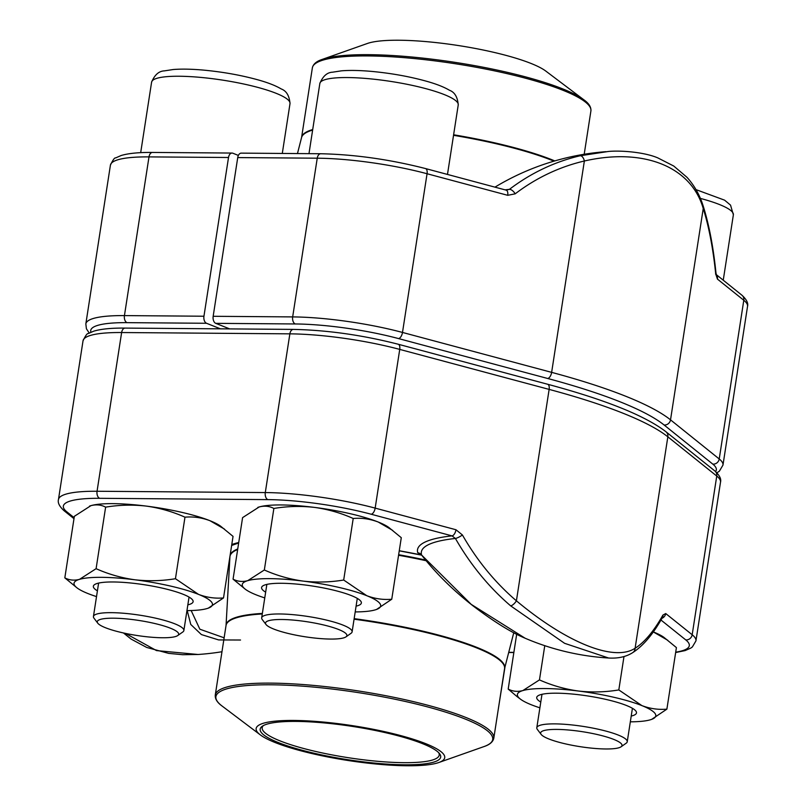 <?xml version="1.0" encoding="UTF-8"?>
<svg xmlns="http://www.w3.org/2000/svg" width="806" height="806" viewBox="0 0 806 806"><rect width="100%" height="100%" fill="white"/><g stroke="black" fill="none" stroke-linecap="round" stroke-linejoin="round"><path stroke-width="1.21" d="M213.167 316.295L237.73 157.583A5.833 3.577 -89.6 0 1 241.246 153.13L320.758 153.745A5.833 3.577 90.4 0 0 317.242 158.198L292.669 316.909A98.04 18.034 8.8 0 1 402.496 332.445L551.636 372.362A280.105 51.524 8.8 0 1 670.521 419.855L719.224 458.977A98.04 18.034 8.8 0 1 722.972 465.102L747.535 306.391A98.04 18.034 -171.2 0 0 743.797 300.265L719.224 458.977A5.833 5.461 128.8 0 1 712.806 464.125L664.094 424.994A274.272 50.456 -171.2 0 0 547.697 378.488L398.547 338.58A92.196 16.956 -171.2 0 0 295.268 323.962L215.756 323.347A5.833 3.577 -89.6 0 1 213.167 316.295L292.669 316.909A5.833 3.577 -89.6 0 0 295.268 323.962M229.66 328.898L215.756 323.347M505.11 189.863A178.076 32.754 8.8 0 1 509.432 189.35A250.595 212.26 -98.6 0 1 580.249 155.749L608.147 151.508M664.094 424.994A5.833 5.461 128.8 0 0 670.521 419.855L703.235 208.502A5.833 4.554 162.5 0 0 703.255 206.215C709.078 224.803 713.31 246.999 715.96 272.811A5.833 3.093 174.2 0 1 715.708 273.929A244.762 73.104 95.4 0 0 703.235 208.502C691.115 166.419 643.39 147.528 584.36 161.009L551.636 372.362A5.833 2.912 105 0 1 547.697 378.488M580.249 155.749A5.833 3.093 76.9 0 1 584.36 161.009A244.762 207.323 81.4 0 0 515.185 193.833A5.833 2.811 52.7 0 0 509.432 189.35L506.158 190.145L425.508 168.555A5.833 2.912 105 0 1 427.059 173.733L402.496 332.445A5.833 2.912 105 0 1 398.547 338.58M506.198 190.156A5.833 2.912 105 0 1 507.72 195.314L515.185 193.833M716.272 274.594L741.903 295.187A5.833 5.461 -51.2 0 1 743.797 300.265L717.451 279.108A5.833 5.461 -51.2 0 0 716.322 274.786M232.027 153.059A5.833 3.577 90.4 0 0 228.511 157.502L148.999 156.888A5.833 3.577 -89.6 0 1 152.515 152.435L232.027 153.059A5.833 3.577 90.4 0 1 232.863 153.221L238.375 155.427M228.511 157.502L203.948 316.224A5.833 3.577 90.4 0 0 206.538 323.277L220.441 328.828M584.068 99.954L545.803 71.079A95.41 17.551 -171.2 0 0 458.423 45.549A95.41 17.551 -171.2 0 0 367.415 43.464L322.209 59.412A140.053 25.762 8.8 0 1 417.317 57.538A140.053 25.762 8.8 0 1 584.068 99.954C588.964 103.47 591.241 107.148 590.899 110.966A140.929 25.923 -171.2 0 0 416.873 58.818A140.929 25.923 -171.2 0 0 312.365 67.845L301.595 137.433A140.929 25.923 8.8 0 1 312.708 129.544M102.916 618.837A41.177 7.576 -171.2 0 0 97.778 623.189A41.177 7.576 -171.2 0 0 136.808 635.46A41.177 7.576 -171.2 0 0 177.723 635.561A41.177 7.576 -171.2 0 0 152.888 623.078A41.177 7.576 -171.2 0 0 102.916 618.837M97.778 623.189L94 618.212A45.761 8.413 8.8 0 1 93.436 616.53A45.761 8.413 8.8 0 1 99.712 613.376A45.761 8.413 8.8 0 1 151.206 617.225A45.761 8.413 8.8 0 1 183.869 630.534A45.761 8.413 8.8 0 1 182.831 631.964L177.723 635.561M546.287 730.055A41.177 7.576 -171.2 0 0 541.138 734.407A41.177 7.576 -171.2 0 0 580.179 746.678A41.177 7.576 -171.2 0 0 621.094 746.779A41.177 7.576 -171.2 0 0 596.259 734.296A41.177 7.576 -171.2 0 0 546.287 730.055M541.138 734.407L537.36 729.43A45.761 8.413 8.8 0 1 536.806 727.747A45.761 8.413 8.8 0 1 543.083 724.594A45.761 8.413 8.8 0 1 594.566 728.443A45.761 8.413 8.8 0 1 627.239 741.752A45.761 8.413 8.8 0 1 626.202 743.182L621.094 746.779M271.159 620.146A41.177 7.576 -171.2 0 0 266.01 624.499A41.177 7.576 -171.2 0 0 305.051 636.77A41.177 7.576 -171.2 0 0 345.965 636.871A41.177 7.576 -171.2 0 0 321.131 624.388A41.177 7.576 -171.2 0 0 271.159 620.146M266.01 624.499L262.232 619.522A45.761 8.413 8.8 0 1 261.678 617.839A45.761 8.413 8.8 0 1 267.955 614.686A45.761 8.413 8.8 0 1 319.448 618.534A45.761 8.413 8.8 0 1 352.111 631.844A45.761 8.413 8.8 0 1 351.073 633.274L345.965 636.871M293.706 720.443A95.41 17.551 8.8 0 1 406.919 737.329A95.41 17.551 8.8 0 1 438.766 762.536A95.41 17.551 8.8 0 1 347.749 760.451A95.41 17.551 8.8 0 1 260.368 734.921A95.41 17.551 8.8 0 1 293.706 720.443M296.134 721.41A91.33 16.795 8.8 0 1 439.572 753.721A91.33 16.795 8.8 0 1 347.87 759.705A91.33 16.795 8.8 0 1 262.262 726.266A91.33 16.795 8.8 0 1 296.134 721.41M438.736 752.754A89.577 16.473 8.8 0 1 439.22 755.101A89.577 16.473 8.8 0 1 348.182 757.68A89.577 16.473 8.8 0 1 262.182 727.697A89.577 16.473 8.8 0 1 263.361 725.602M240.531 640.024L218.628 639.924L201.379 634.564L190.76 624.448L187.214 610.595M125.464 633.395L156.505 650.593L198.034 654.482A250.928 250.928 0 0 0 221.972 651.732M421.649 555.082L471.198 604.359L525.129 638.231A250.928 250.928 0 0 0 608.621 658.018L564.583 643.309L510.712 605.89A250.595 212.19 -98.5 0 1 455.42 538.468A5.833 1.29 -29.8 0 0 462.402 534.962L455.974 529.754A5.833 2.912 105 0 1 452.025 535.879A182.216 33.52 -171.2 0 0 417.75 552.745L420.984 554.377M510.712 605.89A5.833 2.227 -49.5 0 0 516.414 600.823C567.011 643.097 614.454 661.948 635.108 648.246L667.842 436.822A280.105 51.524 -171.2 0 0 549.138 389.399L399.736 349.401A98.04 18.034 -171.2 0 0 289.868 333.845L121.625 332.535A98.04 18.034 -171.2 0 0 83.028 340.827C85.517 335.578 87.26 333.17 88.267 333.573L93.728 331.175C101.042 328.979 111.51 327.951 125.142 328.092L293.384 329.402A5.833 3.577 -89.6 0 0 289.868 333.845L265.295 492.567A98.04 18.034 8.8 0 1 375.163 508.112L399.736 349.401A5.833 2.912 -75 0 0 398.174 344.222L547.576 384.23A5.833 2.912 -75 0 1 549.138 389.399L516.414 600.823A244.772 207.253 81.5 0 1 462.402 534.962M191.153 610.525L199.858 629.214L224.128 637.808M661.978 618.283A5.833 5.461 -51.3 0 0 665.726 613.547L662.935 615.069A5.833 4.614 -150.7 0 1 662.472 617.396C653.172 634.09 643.238 645.838 632.67 652.659C626.181 656.789 618.172 658.583 608.621 658.018M417.75 552.745A5.833 5.713 -16.8 0 1 421.578 554.991A178.076 32.754 -171.2 0 1 455.42 538.468L452.025 535.879L371.213 514.238A92.196 16.956 -171.2 0 0 267.884 499.619L99.652 498.31A92.196 16.956 -171.2 0 0 66.888 511.87L74.142 517.684M504.959 667.096L498.501 707.839M667.831 640.327L653.313 631.924A70.021 12.886 -171.2 0 1 664.114 637.506L676.415 647.601L666.884 709.139C658.452 709.885 650.12 708.716 641.908 705.613L618.817 689.936C605.276 692.183 591.735 692.535 578.194 690.994C564.714 689.11 551.798 685.412 539.466 679.901L522.882 690.561C517.583 691.951 512.687 691.457 508.193 689.08L516.767 696.354M623.985 656.527L618.817 689.936M651.701 719.345L666.884 709.139M516.676 634.251L508.193 689.08M544.765 645.677L539.466 679.901M540.786 702.056A50.476 9.289 8.8 0 1 539.869 694.903A50.476 9.289 8.8 0 1 556.583 693.19A50.476 9.289 8.8 0 1 634.251 709.512A50.476 9.289 8.8 0 1 631.219 716.06M630.322 721.823A70.021 12.886 -171.2 0 0 650.311 719.798A70.021 12.886 -171.2 0 0 651.419 719.446A70.021 12.886 -171.2 0 0 641.908 705.613A70.021 12.886 -171.2 0 0 578.194 690.994A70.021 12.886 -171.2 0 0 522.882 690.561A70.021 12.886 -171.2 0 0 520.495 699.175A70.021 12.886 -171.2 0 0 531.285 704.756A70.021 12.886 -171.2 0 0 539.889 707.819M392.703 530.408L378.195 522.016A70.021 12.886 -171.2 0 1 388.986 527.598L401.287 537.693L391.756 599.231C383.324 599.976 375.002 598.798 366.78 595.705L343.688 580.028C330.148 582.264 316.617 582.617 303.076 581.086C289.586 579.202 276.67 575.504 264.338 569.993L247.764 580.652C242.465 582.043 237.558 581.549 233.065 579.161L245.367 589.267A70.021 12.886 -171.2 0 0 256.157 594.848A70.021 12.886 -171.2 0 0 264.761 597.911M353.209 518.49C340.878 512.979 327.971 509.281 314.481 507.397A70.021 12.886 -171.2 0 1 378.195 522.016C369.974 518.913 361.652 517.744 353.209 518.49L343.688 580.028M376.573 609.437L391.756 599.231M257.779 507.427A70.021 12.886 -171.2 0 1 258.051 507.327A70.021 12.886 -171.2 0 1 259.169 506.964A70.021 12.886 -171.2 0 1 314.481 507.397C300.94 505.866 287.399 506.218 273.869 508.455C269.365 506.077 264.469 505.574 259.169 506.964L242.586 517.623L233.065 579.161M273.869 508.455L264.338 569.993M265.658 592.148A50.476 9.289 8.8 0 1 264.741 584.995A50.476 9.289 8.8 0 1 281.465 583.282A50.476 9.289 8.8 0 1 359.123 599.604A50.476 9.289 8.8 0 1 356.091 606.152M355.194 611.915A70.021 12.886 -171.2 0 0 375.183 609.89A70.021 12.886 -171.2 0 0 376.301 609.538A70.021 12.886 -171.2 0 0 366.78 595.705A70.021 12.886 -171.2 0 0 303.076 581.086A70.021 12.886 -171.2 0 0 247.764 580.652A70.021 12.886 -171.2 0 0 245.367 589.267M224.471 529.099L209.953 520.706A70.021 12.886 -171.2 0 1 220.743 526.288L233.045 536.383L223.524 597.921C215.081 598.667 206.759 597.488 198.548 594.395L175.446 578.718C161.915 580.955 148.375 581.307 134.834 579.776C121.343 577.892 108.437 574.194 96.095 568.683L79.522 579.343C74.223 580.733 69.326 580.239 64.823 577.852L77.124 587.957A70.021 12.886 -171.2 0 0 87.925 593.538A70.021 12.886 -171.2 0 0 96.519 596.601M184.977 517.18C172.635 511.669 159.729 507.971 146.239 506.087A70.021 12.886 -171.2 0 1 209.953 520.706C201.742 517.603 193.41 516.434 184.977 517.18L175.446 578.718M208.341 608.127L223.524 597.921M89.537 506.118A70.021 12.886 -171.2 0 1 89.809 506.017A70.021 12.886 -171.2 0 1 90.927 505.654A70.021 12.886 -171.2 0 1 146.239 506.087C132.698 504.556 119.157 504.909 105.626 507.145C101.123 504.768 96.226 504.264 90.927 505.654L74.353 516.314L64.823 577.852M105.626 507.145L96.095 568.683M97.415 590.838A50.476 9.289 8.8 0 1 96.498 583.685A50.476 9.289 8.8 0 1 113.223 581.972A50.476 9.289 8.8 0 1 190.881 598.294A50.476 9.289 8.8 0 1 187.848 604.843M186.962 610.605A70.021 12.886 -171.2 0 0 206.941 608.58A70.021 12.886 -171.2 0 0 208.059 608.228A70.021 12.886 -171.2 0 0 198.548 594.395A70.021 12.886 -171.2 0 0 134.834 579.776A70.021 12.886 -171.2 0 0 79.522 579.343A70.021 12.886 -171.2 0 0 77.124 587.957M507.72 195.314L427.059 173.733A98.04 18.034 -171.2 0 0 317.242 158.198L237.73 157.583M715.708 273.929L717.451 279.108M715.557 471.55A92.196 16.956 -171.2 0 0 712.806 464.125M89.214 333.029L86.403 328.757L85.839 323.891L110.412 165.18A98.04 18.034 -171.2 0 1 148.999 156.888L124.436 315.599L203.948 316.224M85.839 323.891A98.04 18.034 8.8 0 1 124.436 315.599A5.833 3.577 90.4 0 0 127.026 322.652A92.196 16.956 -171.2 0 0 90.927 332.203M206.538 323.277L127.026 322.652M553.984 161.16A140.949 25.933 -171.2 0 0 453.536 135.317M312.627 130.078A140.949 25.933 -171.2 0 0 301.575 137.514L297.464 153.563M453.617 134.783A140.929 25.923 8.8 0 1 554.79 160.918M282.291 153.452L290.009 103.591A70.021 12.886 -171.2 0 0 222.778 80.147A70.021 12.886 -171.2 0 0 151.599 82.172L140.687 152.666M723.244 280.206L733.369 214.809A70.021 12.886 -171.2 0 0 700.384 198.407M447.481 174.439L458.241 104.901A70.021 12.886 -171.2 0 0 391.011 81.456A70.021 12.886 -171.2 0 0 319.841 83.481L308.98 153.654M230.073 555.616A147.639 27.162 8.8 0 1 237.74 548.946M398.658 554.709A147.639 27.162 8.8 0 1 425.568 560.039M354.156 618.645A140.949 25.933 8.8 0 1 504.596 668.486L513.754 632.73M262.282 613.96A140.929 25.923 -171.2 0 0 226.043 625.456L226.053 625.365A140.949 25.933 8.8 0 1 262.363 613.416M237.659 549.511A147.609 27.152 -171.2 0 0 229.922 556.896L226.053 625.365M426.132 560.724A147.609 27.152 -171.2 0 0 398.567 555.253M226.043 625.456L215.273 695.034A140.929 25.923 8.8 0 1 270.756 683.125A140.929 25.923 8.8 0 1 418.505 702.862A140.929 25.923 8.8 0 1 493.806 738.155L504.576 668.567A140.929 25.923 -171.2 0 0 354.066 619.199M438.766 762.536L483.963 746.588A140.053 25.762 -171.2 0 0 437.225 709.592A140.053 25.762 -171.2 0 0 271.048 684.798A140.053 25.762 -171.2 0 0 222.103 706.046L260.368 734.921M66.888 511.87A5.833 5.461 -51.3 0 1 64.107 510.752C59.443 506.5 57.558 502.763 58.465 499.539A98.04 18.034 8.8 0 1 97.052 491.257L121.625 332.535A5.833 3.577 -89.6 0 1 125.142 328.092M99.652 498.31A5.833 3.577 90.4 0 1 97.052 491.257L265.295 492.567A5.833 3.577 90.4 0 0 267.884 499.619M371.213 514.238A5.833 2.912 105 0 0 375.163 508.112L455.974 529.754M665.726 613.547L692.183 634.755L716.756 476.044L667.842 436.822A5.833 5.461 -51.3 0 0 665.947 431.744L714.862 470.966C719.526 475.218 721.41 478.955 720.514 482.179A98.04 18.034 -171.2 0 0 716.756 476.044A5.833 5.461 -51.3 0 0 714.862 470.966M632.71 652.628A5.833 5.43 -122.1 0 0 635.108 648.246A244.772 73.235 95.4 0 0 662.935 615.069M675.71 652.175A92.196 16.956 -171.2 0 0 685.765 639.904A5.833 5.461 -51.3 0 0 692.183 634.755A98.04 18.034 8.8 0 1 695.941 640.891L720.514 482.179M399.262 550.75A155.256 28.563 8.8 0 1 421.598 555.052C435.975 573.419 453.194 590.415 473.243 606.021C494.078 621.809 511.397 632.559 525.2 638.251M229.609 562.447A155.256 28.563 8.8 0 1 229.075 562.034M231.785 544.564A155.256 28.563 8.8 0 1 238.737 542.519M228.904 563.172A157.311 28.935 -171.2 0 0 229.539 563.616M508.737 652.336L513.875 652.376M685.765 639.904L660.97 620.026M229.247 568.744A162.197 29.842 8.8 0 1 228.138 568.089M606.001 151.669A250.928 250.928 0 0 0 494.965 187.143M703.255 206.215C699.81 195.123 694.369 185.471 686.944 177.27L673.766 166.046L657.767 157.875C643.954 151.951 619.623 150.228 608.006 151.518M715.96 272.811L716.393 274.977L715.567 274.03M425.508 168.555C389.721 159.417 354.801 154.48 320.758 153.745M741.903 295.187C746.558 299.439 748.442 303.177 747.535 306.391M716.927 472.83L719.385 471.157L722.972 465.102M110.412 165.18C112.89 159.931 114.633 157.513 115.641 157.926L121.112 155.528C128.416 153.331 138.884 152.304 152.515 152.435M590.899 110.966L584.199 154.268M312.365 67.845C313.202 64.097 316.476 61.286 322.209 59.412M98.614 583.091L93.436 616.53M189.047 597.085L183.869 630.534M290.009 103.591C289.354 95.743 286.422 90.866 281.213 88.942C275.672 85.658 267.965 82.635 258.091 79.885C241.508 75.29 223.645 72.066 204.482 70.193C192.211 69.054 181.793 68.832 173.24 69.517L164.293 70.888C158.883 71.099 154.651 74.857 151.599 82.172M541.985 694.309L536.806 727.747M632.418 708.313L627.239 741.752M733.369 214.809L730.528 205.117L724.584 200.16L696.011 189.632M266.857 584.4L261.678 617.839M357.29 598.395L352.111 631.844M458.241 104.901C457.596 97.052 454.665 92.176 449.456 90.252C443.915 86.967 436.207 83.945 426.334 81.194C409.75 76.6 391.877 73.366 372.725 71.502C360.443 70.364 350.036 70.142 341.482 70.827L332.535 72.197C327.125 72.409 322.894 76.167 319.841 83.481M483.963 746.588C489.695 744.714 492.98 741.903 493.806 738.155M215.273 695.034C214.93 698.852 217.207 702.53 222.103 706.046M230.022 555.858L229.922 556.896M58.465 499.539L83.028 340.827M198.115 654.482L182.609 654.704L168.625 653.364L146.732 647.46L131.096 639.077L123.469 632.972M508.697 652.497L513.845 652.538M64.107 510.752L73.981 518.671M675.65 652.538L685.09 650.593L690.762 648.115L692.364 646.946L695.941 640.891M420.732 554.085L421.578 555.022M665.947 431.744C644.991 415.644 605.528 399.806 547.576 384.23M398.174 344.222C362.378 335.074 327.448 330.128 293.384 329.402M231.644 545.471L238.667 542.982M421.679 555.153L399.252 550.83M520.495 699.175L516.767 696.364"/></g></svg>

